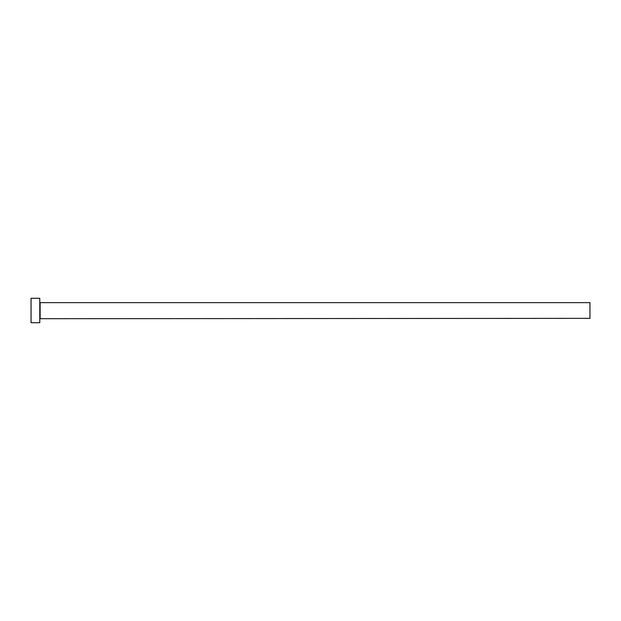 <?xml version="1.0" encoding="UTF-8"?>
<svg xmlns="http://www.w3.org/2000/svg" width="621" height="621" viewBox="0 0 621 621"><rect width="100%" height="100%" fill="white"/><g stroke="black" fill="none" stroke-linecap="round" stroke-linejoin="round"><path stroke-width="0.93" d="M40.132 318.356L40.132 302.644L589.95 302.644L589.95 318.356L39.783 318.705M39.783 310.5L39.783 322.726L31.05 322.726L31.05 298.274L39.783 298.274L39.783 310.5"/></g></svg>
